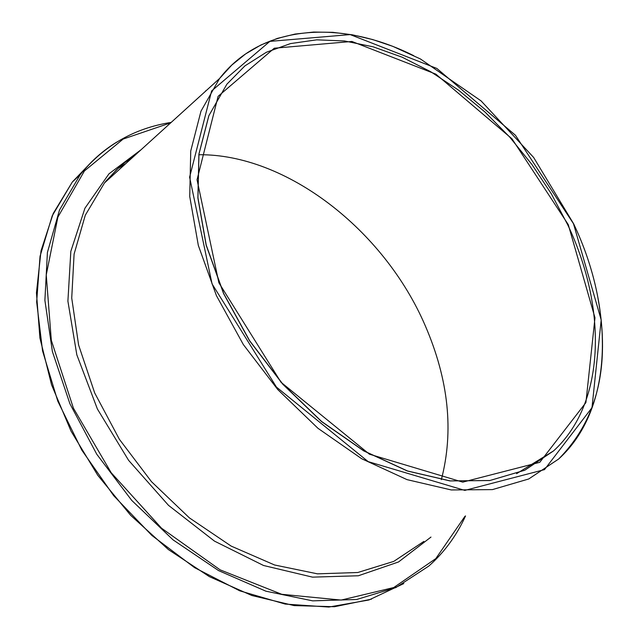 <?xml version="1.0" encoding="UTF-8"?>
<svg xmlns="http://www.w3.org/2000/svg" width="639" height="639" viewBox="0 0 639 639"><rect width="100%" height="100%" fill="white"/><g stroke="black" fill="none" stroke-linecap="round" stroke-linejoin="round"><path stroke-width="0.96" d="M217.659 80.226L218.059 79.867M205.654 90.826L206.213 90.626M211.669 85.674L212.795 84.652M441.333 479.665C453.986 431.205 448.642 379.933 425.31 325.842C384.023 229.585 285.897 153.855 198.873 154.734M423.857 541.417L393.744 561.401L357.8 572.504L317.479 573.838L274.578 564.988L231.15 546.089L189.392 517.878L151.475 481.67L119.373 439.297L94.7 392.969L78.621 345.076L71.728 298.046L74.092 254.114L85.283 215.239L104.453 182.97L106.33 180.669L118.511 167.993L125.148 162.378L134.533 155.676M413.689 55.665C340.116 18.747 261.271 24.609 219.592 78.477L200.981 111.17L190.742 151.012L189.727 196.437L198.33 245.44L216.437 295.657L243.331 344.549L277.765 389.558L317.958 428.298L361.81 458.802L407.011 479.625L451.262 489.953L492.445 489.602L528.725 478.978L558.67 459.002C597.273 419.935 610.389 366.419 598.016 298.445M81.417 173.193L78.813 176.005M403.784 583.575L368.927 599.989L328.877 607.05L285.202 604.071L239.753 590.835L194.591 567.664L151.874 535.458L113.662 495.648L81.808 450.136L57.774 401.116L42.565 350.947L36.663 301.959L40.041 256.303L52.222 215.822L72.343 181.987L91.489 162.01M116.833 142.05C102.895 150.572 90.682 161.475 80.187 174.735L59.499 210.015L47.414 252.437L44.89 300.322L52.398 351.57L69.915 403.76L96.769 454.249L131.746 500.417L173.065 539.867L218.578 570.595L265.92 591.195L312.695 600.86L356.666 599.494L395.908 587.553L428.857 566.026C444.401 552.216 456.629 535.514 465.543 515.929M464.976 516.28L435.822 558.598L393.744 587.537L341.17 600.077L281.743 594.302L220.128 569.852L161.539 528.205L111.17 472.7L73.413 408.177L51.32 340.323L46.248 274.922L57.877 217.116L84.436 170.94L123.167 139.054L170.725 122.832M141.123 149.694L108.957 173.84L84.939 208.21L70.825 251.367L67.902 301.161L76.824 354.805L97.408 409.016L128.599 460.328L168.496 505.337L214.488 541.129L263.548 565.491L312.503 577.137L358.359 575.763L398.52 561.969L430.974 537.072M568.255 224.593L512.007 138.831L435.862 74.132L351.905 41.463L274.267 48.221L218.099 96.337L197.044 179.743L218.873 282.781L281.024 382.282L369.438 454.201L462.74 482.133L539.787 462.309L585.899 402.602L594.981 317.775L568.255 224.593M567.736 224.816C607.801 309.18 605.325 403.664 553.606 450.87L524.747 470.24L489.754 480.544L450.032 480.927L407.347 470.991L363.759 450.926L321.481 421.524L282.726 384.175L249.537 340.787L223.602 293.644L206.157 245.216L197.882 197.954L198.905 154.143L208.833 115.715L226.877 84.196L244.945 65.865L266.351 52.27L290.497 43.58L316.768 39.834L344.541 40.968L373.2 46.831L402.139 57.19L430.79 71.76L458.594 90.187L485.033 112.065L509.61 136.97L531.864 164.407L551.369 193.873L567.736 224.816M573.487 223.714L601.195 319.931L591.994 407.674L544.476 469.633L464.817 490.401L368.144 461.614L276.455 387.098L212.06 283.916L189.607 177.163L211.613 90.938L269.874 41.375L350.18 34.594L436.86 68.445L515.417 135.236L573.487 223.714M125.875 161.779L130.548 159.287M125.571 163.808L117.824 168.576M130.284 158.528L132.752 157.29M134.573 155.628L125.164 162.33L116.37 169.934L104.453 182.97L219.592 78.477L231.773 65.098L245.608 53.916L260.904 44.986L277.47 38.364L295.122 34.051L313.653 32.054L332.879 32.333L352.592 34.849L372.617 39.538L392.753 46.328L420.438 58.972L481.087 100.906L533.621 157.434L573.598 223.73C615.309 311.369 612.857 409.839 558.67 459.002M371.507 599.15L334.477 606.723L294.1 605.588L251.862 595.508L209.392 576.65L168.432 549.596L130.707 515.361L97.791 475.328L71.057 431.173L51.543 384.766L39.914 338.015L36.447 292.79L41.032 250.784L53.237 213.458L72.343 181.987L80.187 174.735C103.885 145.62 134.23 128.175 171.212 122.392M226.877 84.196L208.881 115.659L198.969 154.047L197.954 197.834L206.229 245.088L223.682 293.533L249.633 340.707L282.837 384.119L321.617 421.484L363.911 450.902L407.514 470.975L450.183 480.903L489.873 480.512L524.811 470.208L553.606 450.87L516.576 473.683"/></g></svg>
